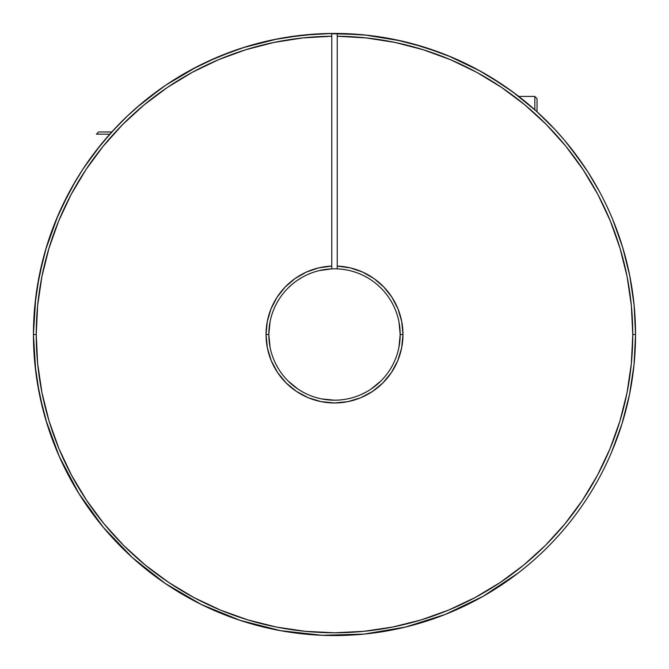 <?xml version="1.0" encoding="UTF-8"?>
<svg xmlns="http://www.w3.org/2000/svg" width="669" height="669" viewBox="0 0 669 669"><rect width="100%" height="100%" fill="white"/><g stroke="black" fill="none" stroke-linecap="round" stroke-linejoin="round"><path stroke-width="1" d="M534.832 109.783L534.832 96.428L534.832 109.783M537.023 98.619L537.023 111.756L537.023 98.619L534.832 96.428L518.768 96.428L503.172 85.139L478.067 69.894L451.6 57.158L424.012 47.064L395.58 39.714L366.562 35.164L337.235 33.458L337.235 36.243A298.265 298.265 0 0 1 632.765 334.5A298.265 298.265 0 0 1 334.5 632.765A298.265 298.265 0 0 1 36.235 334.5L33.45 334.5A301.05 301.05 0 0 0 334.5 635.55A301.05 301.05 0 0 0 635.55 334.5L632.765 334.5L635.55 334.5A301.05 301.05 0 0 0 337.235 33.458A301.05 301.05 0 0 1 635.55 334.5A301.05 301.05 0 0 1 334.5 635.55A301.05 301.05 0 0 1 33.45 334.5A301.05 301.05 0 0 1 337.235 33.458L337.235 266.086A68.464 68.464 0 0 1 402.964 334.5L400.187 334.5A65.687 65.687 0 0 0 337.235 268.871L337.235 266.086L350.196 267.859L362.581 272.057L373.946 278.538L383.872 287.068L391.992 297.32L398.013 308.936L401.718 321.48L402.964 334.5A68.464 68.464 0 0 1 334.5 402.964A68.464 68.464 0 0 1 266.036 334.5L268.813 334.5A65.687 65.687 0 0 0 334.5 400.187A65.687 65.687 0 0 0 400.187 334.5L402.964 334.5L401.651 347.855L397.754 360.7L391.424 372.533L382.911 382.911L372.533 391.424L360.7 397.754L347.855 401.651L334.5 402.964L321.145 401.651L308.3 397.754L296.467 391.424L286.089 382.911L277.576 372.533L271.246 360.7L267.349 347.855L266.036 334.5L267.282 321.48L270.987 308.936L277.008 297.32L285.128 287.068L295.054 278.538L306.419 272.057L318.804 267.859L331.765 266.086L331.765 36.243L302.714 37.932L273.964 42.44L245.791 49.723L218.462 59.725L192.237 72.344L167.367 87.455L144.094 104.916L122.628 124.559L103.177 146.21L85.933 169.642L71.048 194.654L58.671 220.987L48.929 248.408L41.896 276.648L37.648 305.432L36.235 334.5L37.665 363.735L41.963 392.686L49.071 421.085L58.939 448.64L71.449 475.107L86.502 500.211L103.938 523.718L123.589 545.411L145.282 565.062L168.789 582.498L193.893 597.551L220.36 610.061L247.915 619.929L276.314 627.037L305.265 631.335L334.5 632.765L363.735 631.335L392.686 627.037L421.085 619.929L448.64 610.061L475.107 597.551L500.211 582.498L523.718 565.062L545.411 545.411L565.062 523.718L582.498 500.211L597.551 475.107L610.061 448.64L619.929 421.085L627.037 392.686L631.335 363.735L632.765 334.5L631.352 305.432L627.104 276.648L620.071 248.408L610.329 220.987L597.952 194.654L583.067 169.642L565.823 146.21L546.372 124.559L524.906 104.916L501.633 87.455L476.763 72.344L450.538 59.725L423.209 49.723L395.036 42.44L366.286 37.932L337.235 36.243L337.235 268.871A65.687 65.687 0 0 1 400.187 334.5A65.687 65.687 0 0 1 334.5 400.187A65.687 65.687 0 0 1 268.813 334.5A65.687 65.687 0 0 1 337.235 268.871L335.177 268.821M96.428 134.168L109.783 134.168L96.428 134.168L98.619 131.977L111.756 131.977L98.619 131.977M564.343 140.064L580.893 161.513M516.292 94.538L518.768 96.428M550.261 124.551L536.279 111.079L512.078 91.394M564.302 140.022L554.994 129.527L536.279 111.079M127.411 115.996L111.271 132.512L95.709 151.169L82.588 169.658L71.892 187.295M124.81 118.488L126.031 117.309M124.702 118.597L118.313 124.994M106.204 138.257L108.378 135.748M130.095 555.513L128.097 553.656M126.834 116.54L132.738 111.062M116.239 127.152L100.885 144.621M100.96 144.521L103.402 141.569M76.425 179.484L82.538 169.742M580.935 161.572L573.291 151.169L587.942 172.025L580.935 161.572M594.189 182.202L587.942 172.025L599.483 191.61M133.089 558.247L137.003 561.717M34.328 311.486L35.992 295.43M40.408 270.142L44.597 253.325M52.132 230.103L58.613 214.013M69.325 191.978L76.743 178.966M91.645 156.588L103.168 141.845M149.998 96.612L165.042 85.674M184.652 73.389L198.358 65.988M222.359 55.117L235.697 50.125M262.323 42.231L278.488 38.71M314.321 34.127L317.081 33.952M346.567 33.693L361.678 34.679M59.29 456.517L78.867 493.505L103.377 527.415L132.362 557.595L165.251 583.468L201.402 604.533L240.129 620.38L280.687 630.7L322.274 635.299L364.103 634.095L345.906 635.333M281.498 630.85L275.954 629.805M241.141 620.707L232.603 617.78M202.021 604.835L184.652 595.611M165.887 583.903L149.998 572.388M132.997 558.163L118.656 544.357M103.988 528.134L91.645 512.412M79.41 494.374L69.35 477.081M59.742 457.537L52.149 438.939M45.358 418.334L40.399 398.816M36.001 373.603L34.328 357.514M323.202 399.201L329.14 399.962M335.177 400.179L335.871 400.171M360.541 394.802L366.386 391.925M371.345 388.873L376.998 384.583M398.958 347.144L400.187 334.5L398.983 321.998M319.314 270.594L331.765 268.871L331.765 266.086L331.765 268.871A65.687 65.687 0 0 0 268.813 334.5L266.036 334.5A68.464 68.464 0 0 1 331.765 266.086L331.765 33.458A301.05 301.05 0 0 0 33.45 334.5L36.235 334.5A298.265 298.265 0 0 1 331.765 36.243L331.765 33.458L302.438 35.164L273.42 39.714L244.988 47.064L217.4 57.158L190.933 69.894L165.828 85.139L142.33 102.767L127.018 116.364M33.45 335.018L35.775 371.847M37.28 382.367L43.351 411.075M45.801 419.839L59.24 456.409M364.103 634.095L405.355 627.096L445.245 614.443L482.993 596.38L517.865 573.266M513.014 92.088L488.228 75.656M480.434 71.182L447.745 55.56M439.734 52.441L411.142 43.368M400.907 40.868L365.107 35.014M360.29 34.554L326.781 33.55M316.286 34.002L286.558 37.288M277.852 38.827L242.855 47.742M234.418 50.576L206.872 61.841M197.514 66.423L166.063 84.98M162.107 87.698L136.25 107.943M75.714 180.68L61.799 206.972M58.036 215.351L45.576 249.93M43.569 257.088L37.205 287.076M35.758 297.279L33.45 333.982M331.765 268.871L334.5 268.813L331.765 268.871M68.598 193.341L56.104 219.925L46.261 247.597L39.17 276.105L34.88 305.164L33.45 334.5L34.964 364.68L39.496 394.551L47.006 423.812L57.409 452.185M611.591 452.185L621.994 423.812L629.504 394.551L634.036 364.68L635.55 334.5L634.12 305.164L629.83 276.105L622.739 247.597L612.896 219.925M585.383 168.103L567.973 144.445M545.879 120.144L544.967 119.249M380.945 380.945L370.994 389.115M334.517 400.187L321.689 398.925M298.006 389.115L288.055 380.945M270.075 347.311L268.813 334.5L270.075 321.689M125.212 118.104L124.275 119.007M101.027 144.445L83.617 168.103M33.492 329.6L34.88 305.164M34.897 304.989L39.237 275.77L46.412 247.112L56.363 219.29L68.999 192.588M95.048 152.039L101.788 143.517M101.88 143.4L103.829 141.059M110.636 133.215L112.434 131.233M115.453 127.988L117.033 126.324M124.375 118.915L124.944 118.363M131.141 112.517L142.923 102.273M153.979 93.585L166.539 84.662M178.481 77.035L191.769 69.434M204.338 63.045L218.337 56.765M231.541 51.605L246.041 46.738M259.773 42.875L274.608 39.471M288.657 36.962L303.726 35.031M318.034 33.902L334.5 33.45L351.041 33.902M365.274 35.031L380.343 36.962M394.392 39.471L409.294 42.891M422.959 46.738L437.459 51.605M450.663 56.765L464.662 63.045M477.231 69.434L490.561 77.06M502.461 84.662L514.269 93.016M567.212 143.517L569.185 145.951M612.637 219.29L622.588 247.112L629.763 275.77L634.103 304.989L635.55 334.5M34.964 364.68L33.45 334.5M380.945 288.055L377.299 284.676M371.688 280.361L370.994 279.885M337.235 268.871L334.5 268.813M309.362 273.813L308.434 274.206M302.204 277.301L297.312 280.361M291.701 284.676L288.055 288.055M398.925 347.311L400.187 334.5M132.01 557.277L136.309 561.107M128.105 553.664L130.907 556.274M609.225 211.379L606.783 206.069M606.724 205.952L608.414 209.581"/></g></svg>
